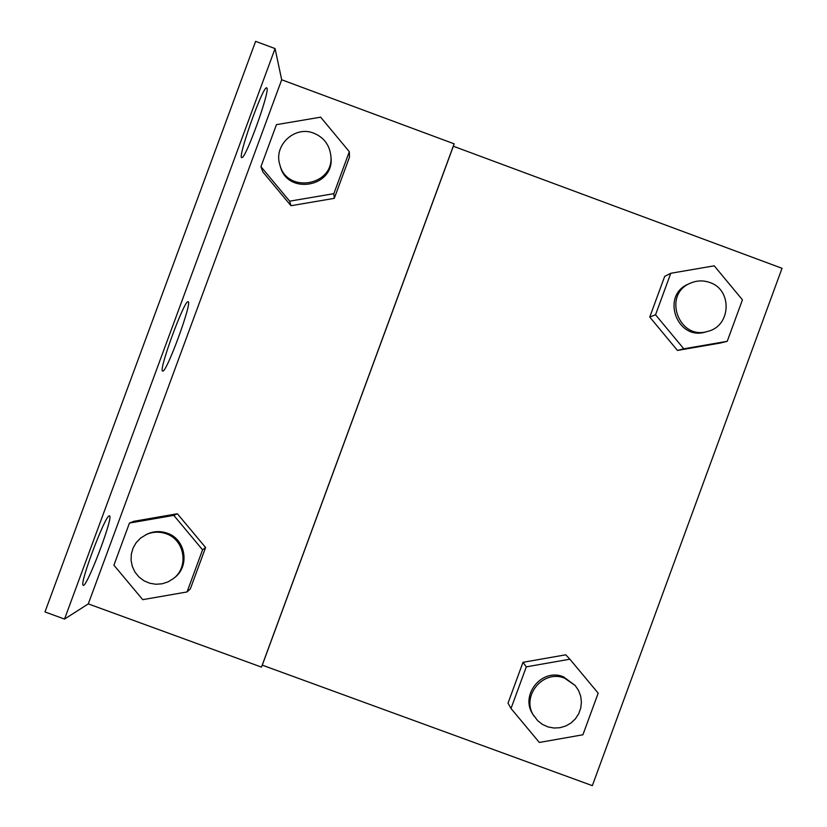 <?xml version="1.0" encoding="UTF-8"?>
<svg xmlns="http://www.w3.org/2000/svg" width="827" height="827" viewBox="0 0 827 827"><rect width="100%" height="100%" fill="white"/><g stroke="black" fill="none" stroke-linecap="round" stroke-linejoin="round"><path stroke-width="1.24" d="M275.071 48.586L255.615 41.35L44.968 611.939L64.527 619.072L275.071 48.586L281.687 79.774L454.147 143.826L453.341 146.234L782.032 268.299L592.339 785.65L262.273 665.156L453.341 146.234M523.005 662.303L508.016 703.146L523.005 662.303L565.751 654.808L523.005 662.303L526.292 666.851L569.886 659.202L598.179 693.171L582.911 734.779L539.338 742.46L511.014 708.491L526.292 666.851M677.447 350.431L720.048 343.091L677.447 350.431L649.753 317.051L677.447 350.431L683.784 348.808L655.542 314.777L670.78 273.272L714.239 265.818L742.439 299.839L727.222 341.324L683.784 348.808M664.701 276.352L649.753 317.051L664.701 276.352L670.78 273.272M262.273 665.156L261.487 667.11L88.293 603.886L64.527 619.072M261.487 667.11L454.147 143.826M334.294 198.356L349.47 157.192L334.294 198.356L290.98 205.716L334.294 198.356L333.85 193.673L289.667 201.178L260.95 166.672L276.445 124.65L320.649 117.176L349.325 151.682L333.85 193.673M262.821 171.882L290.98 205.716L262.821 171.882L260.95 166.672M177.381 513.753L133.922 521.279L177.381 513.753L205.592 547.515L177.381 513.753L173.794 515.376L202.574 549.821L187.047 591.946L142.72 599.658M190.365 588.814L205.592 547.515L190.365 588.814L187.047 591.946M88.293 603.886L281.687 79.774M162.671 371.034L162.65 371.023C158.029 371.416 184.576 299.105 188.08 301.772C192.877 301.121 166.248 373.732 162.671 371.034M109.236 515.841L109.609 515.914C113.475 517.774 85.594 590.612 83.093 585.102C79.568 583.19 105.174 515.407 109.236 515.841M267.059 88.189C269.333 93.244 245.836 158.246 241.991 157.554C236.491 160.603 262.056 87.755 266.501 87.765L267.059 88.189M690.493 283.134L688.612 283.981C660.235 295.229 677.137 341.572 706.062 331.854L708.046 331.286C731.182 325.807 732.474 289.698 709.793 282.503C703.281 280.198 696.841 280.415 690.493 283.134C661.962 294.443 678.957 341.055 708.046 331.286M655.542 314.777L649.753 317.051M727.222 341.324L720.048 343.091M575.168 685.48L563.435 676.796C541.881 667.709 519.604 695.228 532.96 714.466L537.746 720.762L542.512 724.452L548.012 726.912L553.935 728.018L559.962 727.719L565.751 726.013L570.992 723.005L575.385 718.859L578.693 713.804L580.74 708.119L581.412 702.113L580.668 696.117L578.549 690.473L575.168 685.48L564.603 678.181C542.936 669.043 520.534 696.727 533.963 716.068M511.014 708.491L508.016 703.146M569.886 659.202L565.751 654.808M279.826 164.697L280.26 166.227C287.31 195.72 335.08 186.871 330.924 156.851L330.779 155.269C329.353 144.704 323.708 137.344 313.857 133.219C294.95 125.28 273.355 145.252 279.826 164.697C286.917 194.366 334.956 185.455 330.779 155.269M289.667 201.178L290.98 205.716M349.325 151.682L349.47 157.192M142.72 599.647L113.909 565.203L129.457 523.057L173.794 515.376M173.401 578.58L174.445 577.742C190.117 566.226 185.734 539.142 167.23 533.177C160.324 530.789 153.564 531.13 146.927 534.201L140.456 538.17L136.145 542.708L133.033 548.146L131.317 554.152L131.079 560.396L132.33 566.516L135.008 572.15L138.967 576.998L143.95 580.761L149.708 583.231L155.879 584.255L162.123 583.8L168.077 581.867L173.401 578.58C189.166 567.002 184.752 539.752 166.144 533.756C159.197 531.358 152.395 531.699 145.717 534.79M129.457 523.057L133.922 521.279M202.574 549.821L205.592 547.515"/></g></svg>
